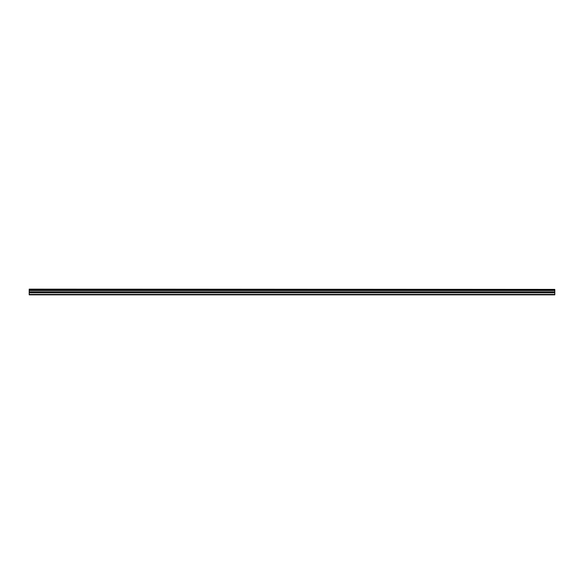 <?xml version="1.0" encoding="UTF-8"?>
<svg xmlns="http://www.w3.org/2000/svg" width="584" height="584" viewBox="0 0 584 584"><rect width="100%" height="100%" fill="white"/><g stroke="black" fill="none" stroke-linecap="round" stroke-linejoin="round"><path stroke-width="0.88" d="M29.2 289.401L554.8 289.401L29.2 289.153L29.2 289.89L554.8 289.89L554.8 291.847L29.2 291.847L29.2 294.847L554.8 294.847L554.8 291.847M29.2 289.89L29.2 291.847M554.8 289.401L554.8 289.89M29.2 294.424L554.8 294.424M29.2 292.81L554.8 292.81M29.2 290.496L554.8 290.496M29.2 292.153L554.8 292.153"/></g></svg>
